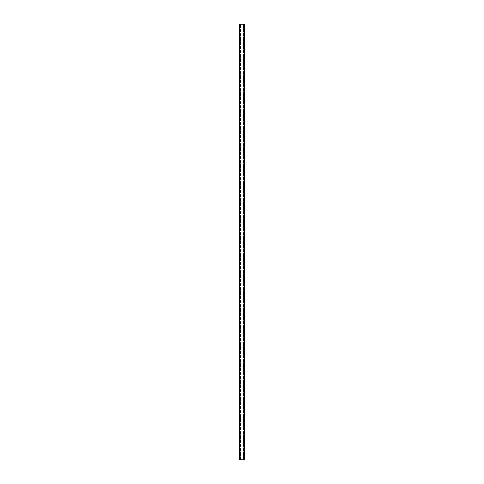 <?xml version="1.0" encoding="UTF-8"?>
<svg xmlns="http://www.w3.org/2000/svg" width="484" height="484" viewBox="0 0 484 484"><rect width="100%" height="100%" fill="white"/><g stroke="black" fill="none" stroke-linecap="round" stroke-linejoin="round"><path stroke-width="0.36" stroke-dasharray="2.42 1.81" d="M239.604 459.8L239.495 24.2L239.495 459.8L244.722 459.8L244.505 24.2L244.505 459.8L239.604 459.8L239.604 24.2L244.722 24.2L243.434 24.2L244.462 24.2L244.462 459.8L244.462 24.2L239.713 24.2L241.044 24.2L240.016 24.2L240.016 459.8L240.016 24.2L239.538 24.2L240.566 24.2L240.566 459.8L239.278 459.8L239.278 24.2L244.722 24.2L244.722 459.8L244.722 24.2M240.566 24.2L239.604 24.2M244.722 459.8L243.434 459.8L244.462 459.8L243.984 459.8L243.984 24.2L243.984 459.8L239.538 459.8L239.538 24.2L239.538 459.8L240.566 459.8M244.287 24.2L244.287 459.8L244.287 24.2M239.713 24.2L239.713 459.8L239.713 24.2M242.956 459.8L242.956 24.2L242.956 459.8M241.044 24.2L241.044 459.8L241.044 24.2M244.396 24.2L244.396 459.8M240.457 459.8L240.457 24.2M244.583 24.2L244.583 459.8M244.178 459.8L244.178 24.2L244.178 459.8M243.458 459.8L243.458 24.2M243.035 459.8L243.035 24.2M244.263 24.2L244.263 459.8M239.822 459.8L239.822 24.2L239.822 459.8M243.543 459.8L243.543 24.2M239.417 459.8L239.417 24.2M239.737 459.8L239.737 24.2M243.283 459.8L243.283 24.2M243.876 24.2L243.876 459.8M244.245 24.2L244.245 459.8M240.965 459.8L240.965 24.2M240.542 459.8L240.542 24.2M240.124 24.2L240.124 459.8M240.717 459.8L240.717 24.2M239.755 24.2L239.755 459.8M243.434 24.2L243.434 459.8"/><path stroke-width="0.73" d="M239.604 459.8L244.722 459.8L244.722 24.2L239.278 24.2L239.278 459.8L239.278 24.2L239.278 459.8L239.604 459.8L239.604 24.2M244.722 459.8L244.722 24.2M244.396 459.8L244.396 24.2"/></g></svg>

